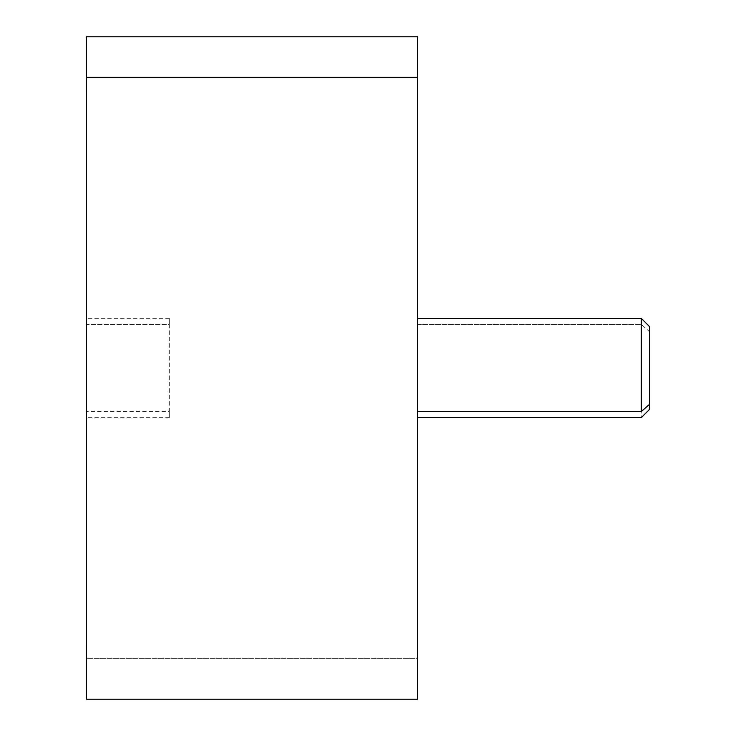 <?xml version="1.0" encoding="UTF-8"?>
<svg xmlns="http://www.w3.org/2000/svg" width="736" height="736" viewBox="0 0 736 736"><rect width="100%" height="100%" fill="white"/><g stroke="black" fill="none" stroke-linecap="round" stroke-linejoin="round"><path stroke-width="0.55" stroke-dasharray="3.68 2.76" d="M86.48 36.8L86.48 658.656L417.68 658.656L417.68 36.8M417.68 699.2L417.68 658.656L86.48 658.656L86.48 699.2M417.68 77.344L417.68 658.656M417.68 91.88C417.68 40.903 417.68 40.903 417.68 91.88L417.68 644.12L417.68 91.88M417.68 644.12C417.68 695.097 417.68 695.097 417.68 644.12M86.48 658.656L86.48 77.344M86.48 91.88C86.48 40.903 86.48 40.903 86.48 91.88L86.48 644.12C86.48 695.097 86.48 695.097 86.48 644.12L86.48 91.88M417.689 324.401L641.249 324.401L641.249 318.32L641.249 324.401L417.689 324.401L417.689 417.68L417.689 318.32L417.689 411.599M649.529 409.4L649.529 331.669L641.249 324.401L641.249 417.68L641.249 324.401L649.529 331.669L649.529 326.6M649.529 331.669L649.529 404.331M169.271 411.599L169.271 318.32L169.271 324.401L86.471 324.401L86.471 318.32L86.471 417.68L86.471 324.401L169.271 324.401L169.271 417.68L169.271 411.599L86.48 411.599L169.271 411.599M86.471 324.401L86.471 411.599M169.271 318.32L86.471 318.32M169.271 417.68L86.471 417.68"/><path stroke-width="1.1" d="M86.48 77.344L86.48 36.8L417.68 36.8L417.68 77.344L86.48 77.344L417.68 77.344L417.68 699.2L86.48 699.2L86.48 77.344L86.48 658.656M417.68 658.656L417.68 77.344M417.689 417.68L641.249 417.68L649.529 409.4L649.529 404.331L641.249 411.599L649.529 404.331L649.529 326.6L641.249 318.32L641.249 411.599L417.689 411.599L417.689 91.88C417.689 40.903 417.689 40.903 417.689 91.88L417.689 644.12C417.689 695.097 417.689 695.097 417.689 644.12L417.689 411.599L641.249 411.599L641.249 318.32L417.689 318.32M417.689 324.401L417.689 411.599M649.529 404.331L649.529 331.669M86.471 411.599L86.471 644.12C86.471 695.097 86.471 695.097 86.471 644.12L86.471 91.88C86.471 40.903 86.471 40.903 86.471 91.88L86.471 324.401"/></g></svg>
